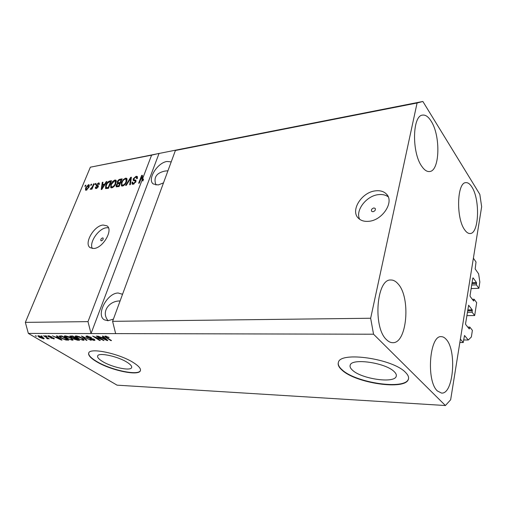 <?xml version="1.0" encoding="UTF-8"?>
<svg xmlns="http://www.w3.org/2000/svg" width="507" height="507" viewBox="0 0 507 507"><rect width="100%" height="100%" fill="white"/><g stroke="black" fill="none" stroke-linecap="round" stroke-linejoin="round"><path stroke-width="0.76" d="M466.846 315.639L474.679 315.538L472.112 312.211L472.22 309.847L468.639 305.246L465.565 323.669L465.699 324.518L469.235 328.923L469.786 327.072L472.391 330.336L471.364 336.978L468.291 340.007L464.513 335.482L463.246 342.523L459.849 342.491M463.246 342.523L460.394 339.113L473.386 258.209L476.016 261.999L475.173 268.944L478.608 273.824L479.844 282.038L478.881 288.312L471.142 288.584M468.291 340.007L463.645 339.975M469.786 327.072L467.758 327.078M472.112 312.211L467.378 312.28M474.679 315.538L476.669 302.635L474.134 299.244L472.309 299.288M478.881 288.312L476.384 284.858L476.485 282.551L473.107 277.861L472.809 278.102L470.033 295.594L470.16 296.43L473.601 301.012L474.134 299.244M476.384 284.858L471.706 285.035M372.968 211.742C375.072 211.032 375.801 209.898 375.142 208.345L373.836 207.952C371.732 208.669 371.016 209.803 371.675 211.349L372.968 211.742M368.589 221.312C382.373 220.57 394.642 201.767 386.461 194.099C383.837 191.412 380.212 190.321 375.598 190.841C361.725 192.039 349.976 210.671 358.455 218.263C360.921 220.653 364.305 221.667 368.589 221.312M388.229 196.862C385.656 194.935 382.424 194.187 378.533 194.625C366.415 195.702 355.014 210.57 359.672 219.297M101.419 240.819C102.953 240.09 103.491 239.152 103.035 237.992L102.572 237.897C101.039 238.62 100.5 239.564 100.963 240.717L101.419 240.819M93.808 248.493C103.01 248.151 113.619 229.665 106.926 225.83L103.092 225.026C93.884 225.647 83.497 243.848 90.259 247.727L93.808 248.493M108.441 227.77L106.559 227.744C98.745 228.283 88.991 242.359 92.255 248.468M394.262 371.72C385.846 362.746 351.592 357.841 350.217 365.154C349.665 366.675 350.445 368.374 352.549 370.249C361.459 378.9 394.275 383.723 396.201 376.39C396.696 375.009 396.049 373.45 394.262 371.72M127.162 362.321C118.112 356.415 98.662 352.219 97.674 355.882C97.148 357.302 98.751 359.159 102.484 361.453C111.698 367.245 130.438 371.276 131.605 367.645C132.131 366.32 130.648 364.546 127.162 362.321M133.721 362.809C120.039 353.791 90.176 347.333 88.75 352.923C87.952 355.109 90.436 357.961 96.203 361.478C110.279 370.23 138.493 376.308 140.338 370.807C141.13 368.83 138.931 366.162 133.721 362.809M88.719 352.98C88.307 355.16 90.829 357.91 96.298 361.238C110.361 369.99 138.582 376.067 140.42 370.554L140.452 370.484M405.568 372.455C392.988 358.69 340.298 351.186 338.423 362.302C337.567 364.672 338.803 367.302 342.13 370.205C355.851 383.216 405.207 390.548 408.357 379.382C409.086 377.341 408.154 375.034 405.568 372.455M338.283 362.727C337.935 364.926 339.24 367.309 342.2 369.888C355.914 382.912 405.264 390.225 408.414 379.052L408.56 378.571M122.536 294.301L118.194 293.014C107.167 292.824 95.525 315.189 104.417 319.841L107.921 320.735L113.41 319.125M171.22 161.866L166.93 161.48C157.246 162.804 146.954 179.624 153.272 183.965L158.228 184.96L163.495 182.875M386.543 339.709C372.727 327.592 376.524 278.641 390.808 280.01C393.318 279.934 395.694 281.182 397.938 283.749C411 297.241 407.127 343.835 392.608 342.675C390.523 342.65 388.501 341.661 386.543 339.709M421.837 166.397C411.684 152.765 412.324 115.469 422.565 115.108C425.493 114.709 428.326 116.686 431.07 121.046C440.792 135.635 439.886 171.093 429.587 171.531C426.995 171.829 424.41 170.118 421.837 166.397M464.646 229.772C455.926 218.2 456.953 182.292 465.844 182.647C467.923 182.463 469.932 183.914 471.871 187.001C480.224 199.39 479.071 233.708 470.128 233.518C468.278 233.638 466.446 232.39 464.646 229.772M437.421 390.986C425.95 381.061 429.562 334.778 441.35 336.673C443.029 336.692 444.626 337.573 446.147 339.316C457.022 350.369 453.473 394.636 441.489 393.064L437.421 390.986M167.95 170.764L164.819 171.087C156.264 173.001 153.323 177.646 155.991 185.036M120.083 300.974C109.265 300.594 100.589 312.058 108.168 320.728M370.661 318.25L417.077 102.997L422.87 101.47L479.831 194.371L481.65 206.729L450.653 399.757L445.412 405.53L373.545 334.214L370.661 318.25L112.598 321.337L175.403 150.484L182.799 148.722L90.354 167.196L151.593 155.161L142.663 178.54L143.525 179.313L142.879 181.012L142.011 180.245L87.99 321.628L25.35 322.376L90.354 167.196M417.077 102.997L175.403 150.484M422.87 101.47L182.799 148.722M373.545 334.214L115.647 333.612L112.598 321.337M142.011 180.245L141.732 176.873L139.336 183.128L138.633 183.249L141.637 175.416L142.391 175.283L142.663 178.54M133.145 178.914L136.117 176.29L137.245 176.461L137.34 178.527L136.605 178.749L136.51 177.342L135.705 177.209L133.842 178.775L133.918 179.674L135.819 180.258L135.92 181.791L133.145 184.263L132.099 184.104L132.004 182.279L132.733 182.057L132.783 183.255L133.48 183.35L135.23 181.893L135.23 181.031L133.24 180.467L133.145 178.914L133.766 179.465M125.609 185.429L130.711 177.336L131.414 177.216L130.381 184.63L129.672 184.751L130.749 178.172L126.319 185.315L125.609 185.429M125.603 178.141L126.655 178.318L127.054 179.009L126.68 181.538C125.856 183.826 124.456 185.328 122.491 186.05L121.439 185.854L121.477 182.52L123.226 179.649L125.603 178.141L127.016 178.876M114.905 180.023L115.913 180.188L116.306 180.885L115.913 183.388C115.076 185.651 113.701 187.134 111.774 187.844L110.773 187.66L110.837 184.352L112.573 181.512L114.905 180.023L116.268 180.745M104.759 183.99L106.21 181.645L106.888 181.525L101.844 189.415L101.21 189.523L102.294 182.336L102.959 182.216L102.591 184.364L105.12 184.288M84.884 186.373L85.322 185.321L85.936 185.213L85.499 186.265L84.884 186.373M85.645 187.799L88.491 184.675L89.143 184.782L89.004 187.165L86.177 190.245L85.537 190.144L85.645 187.799L86.095 188.16M90.62 185.366L91.057 184.314L91.685 184.199L91.247 185.258L90.62 185.366M92.407 186.671L93.561 183.87L94.194 183.762L91.963 189.174L91.33 189.282L91.691 188.414L90.189 189.428L92.407 186.671L92.844 187.032M94.936 184.611L95.373 183.553L96.007 183.439L95.57 184.504L94.936 184.611M96.279 184.922L98.497 182.913L99.214 183.008L99.302 184.396L98.624 184.599L98.58 183.756L98.136 183.699L96.964 184.681L96.945 185.188L98.2 185.625L98.263 186.747L96.216 188.541L95.481 188.433L95.405 187.235L96.076 187.026L96.115 187.717L96.514 187.767L97.585 186.963L97.566 186.544L96.241 186.101L96.279 184.922L97.243 185.435M105.754 185.27C106.546 183.059 107.852 181.645 109.677 181.037L111.534 180.707L108.485 188.306L105.526 188.515L105.754 185.27L106.21 185.657M117.332 181.772C117.973 180.283 118.917 179.427 120.165 179.193L122.149 178.844L119.113 186.519L116.185 186.766L116.116 185.22L117.466 183.496L117.332 181.772L117.852 182.216M101.875 339.601L96.33 336.103L97.059 336.103L104.005 340.495L94.765 336.978L100.297 340.457L99.575 340.451L92.623 336.084L101.875 339.601L102.008 339.234M86.722 337.25L85.854 336.242L86.83 335.995L91.488 337.485L87.591 336.502L86.919 336.667L87.413 337.244L94.188 339.284L94.993 340.216L94.093 340.451L89.935 339.139L93.263 339.944L93.915 339.798L93.459 339.272L89.441 338.296L86.722 337.25L86.912 336.762M86.266 340.311L81.424 336.021L91.14 340.362L82.647 336.534L86.995 340.317L86.266 340.311L86.45 339.842M76.075 335.938L79.143 336.629L82.216 338.112L84.156 340.058L83.211 340.336L77.026 338.118L75.188 336.585L75.15 336.204L76.075 335.938M65.143 335.881L68.16 336.559L71.221 338.023L73.185 339.956L72.292 340.216L66.17 338.036L64.313 336.521L64.262 336.135L65.143 335.881M57.956 337.142L56.416 335.888L57.107 335.894L62.05 340.058L61.41 340.051L52.424 335.868L55.751 337.123L57.956 337.142L58.115 336.743M36.263 336.363L35.262 335.773L36.384 336.071M445.412 405.53L117.066 385.162L28.348 333.41L25.35 322.376M87.99 321.628L91.032 333.555L115.647 333.612M151.593 155.161L159.065 153.393L91.032 333.555L28.348 333.41M39.343 337.307L37.778 335.9L38.342 335.735L42.683 337.301L44.179 338.663L43.602 338.828L39.343 337.307L39.47 337.003M42.087 336.394L41.086 335.805L42.087 336.394L42.208 336.097M46.188 337.377L43.551 335.818L44.191 335.824L49.268 338.828L47.823 338.346L48.159 338.809L47.094 338.701L46.612 338.277L47.316 338.277L46.314 337.079M46.391 336.42L45.389 335.83L46.029 335.83L47.037 336.426L46.391 336.42L46.517 336.116M48.552 336.762L47.785 335.957L48.431 335.792L51.613 336.775L49.116 336.223L48.729 336.312L49.071 336.692L53.717 338.074L54.363 338.765L50.801 338.049L52.975 338.492L53.406 338.403L53.165 338.131L48.552 336.762L48.926 335.824L48.729 336.312M61.055 338.023L58.977 336.135L61.841 335.919L68.806 340.127L65.853 340.02L61.055 338.023L61.182 337.694M70.72 337.206L69.706 336.16L72.672 335.976L79.637 340.241L77.596 340.222L74.06 339.139L73.331 338.258L70.72 337.206L70.872 336.819M103.808 337.459L102.338 336.135L103.105 336.135L107.788 340.539L107.072 340.533L97.876 336.109L101.343 337.44L103.808 337.459L103.986 336.965M105.361 336.09L109.087 337.491L106.147 336.616L105.938 336.946L111.527 340.577L110.786 340.571L106.09 337.573L104.708 336.274L105.361 336.09M43.887 338.125L43.602 338.828M42.899 338.403L42.049 337.294L38.76 336.255L39.926 337.282L42.899 338.403M39.191 335.843L39.058 336.166M47.246 338.321L47.094 338.701M47.252 337.637L47.113 337.992M49.255 335.881L49.116 336.223M53.983 338.251L53.717 338.923M61.562 339.652L61.41 340.051M59.991 338.841L58.559 337.63L56.784 337.618L61.005 339.627L59.991 338.841L60.143 338.454M58.711 337.244L58.559 337.63M61.138 339.291L61.005 339.627M56.974 337.136L56.784 337.618M66.011 339.62L65.853 340.02M67.33 339.633L61.993 336.407L60.029 336.566L61.727 338.03L65.162 339.532L67.456 339.31M62.12 336.084L61.993 336.407M61.043 335.913L60.846 336.401M72.729 339.088L72.292 340.216M66.297 337.694L66.17 338.036M64.541 335.945L64.313 336.521M71.474 339.728L72.152 339.538L70.53 338.011L65.973 336.375L65.321 336.572L68.711 339.006L71.474 339.728M70.657 337.694L70.53 338.011M66.125 335.976L65.973 336.375M74.206 338.765L74.06 339.139M73.458 337.941L73.331 338.258M78.148 339.741L76.075 338.473L74.136 338.581L77.026 339.728L78.274 339.405M76.202 338.137L76.075 338.473M74.466 337.966L74.263 338.499M75.258 337.973L72.812 336.471L70.784 336.591L71.392 337.212L73.997 337.966L75.391 337.637M72.938 336.135L72.812 336.471M71.094 335.964L70.879 336.515M71.645 335.97L71.449 336.464M83.668 339.145L83.211 340.336M77.159 337.77L77.026 338.118M75.41 336.014L75.188 336.585M82.4 339.836L83.11 339.633L81.507 338.099L76.899 336.439L76.215 336.648L79.593 339.107L82.4 339.836M81.633 337.77L81.507 338.099M77.058 336.033L76.899 336.439M90.994 337.199L90.867 337.535M87.755 336.071L87.591 336.502M94.46 339.468L94.093 340.451M93.58 338.949L93.459 339.272M89.568 337.947L89.441 338.296M103.377 340.102L103.232 340.489M99.714 340.089L99.575 340.451M107.256 340.039L107.072 340.533M105.735 339.253L104.379 337.973L102.395 337.96L106.711 340.077L105.735 339.253L105.906 338.771M104.556 337.497L104.379 337.973M106.863 339.671L106.711 340.077M102.585 337.447L102.395 337.96M108.568 337.174L108.435 337.548M106.299 336.211L106.147 336.616M110.925 340.191L110.786 340.571M106.236 337.18L106.09 337.573M85.746 185.67L85.322 185.321M88.7 185.638L89.365 185.391L88.491 184.675M86.12 190.252L86.196 189.46M86.513 189.472L88.383 187.279L88.535 185.505L86.285 187.641L86.139 189.409L87.02 189.884M88.807 187.622L88.383 187.279M91.488 184.668L91.057 184.314M93.998 184.231L93.561 183.87M92.128 188.775L91.691 188.414M91.241 188.997L90.633 188.503M91.387 188.826L91.019 188.522M92.356 188.217L91.843 187.793M95.81 183.914L95.373 183.553M98.707 183.864L99.366 183.642L98.497 182.913M97.819 185.917L98.409 186.107M96.146 188.553L96.279 187.951L95.405 187.235M97.059 188.217L96.514 187.767M97.978 187.292L97.585 186.963M98.136 187.02L97.566 186.544M96.964 186.354L97.148 185.651M106.603 181.975L106.21 181.645M102.851 185.137L102.927 184.643M102.858 182.812L102.294 182.336M103.403 185.042L102.591 184.364M104.252 184.96L104.746 184.871M102.712 187.203L104.189 184.903L102.446 185.207L101.844 188.68L102.712 187.203L103.067 187.495M104.537 185.194L104.189 184.903M110.475 181.715L109.677 181.037M110.589 181.766L111.147 181.671M106.09 188.661L106.121 187.622M106.952 188.293L107.364 188.49M108.187 187.52L110.52 181.709L109.398 181.905L107.389 183.28L106.4 185.169L106.166 187.653L108.187 187.52L108.644 187.907M110.976 182.095L110.52 181.709M107.902 188.401L107.078 187.71M107.129 188.439L106.255 187.71M111.287 187.863L111.242 186.658M111.306 184.744L110.837 184.352M112.972 181.855L112.573 181.512M115.152 180.955L115.773 180.771M112.757 187.482L112.129 186.95C113.606 186.386 114.652 185.239 115.254 183.49L115.285 181.037L114.55 180.91L111.483 184.256L111.071 185.936L112.434 187.647M116.318 181.956L115.285 181.037M115.704 183.876L115.254 183.49M111.401 186.817L112.129 186.95M121.192 179.915L121.769 179.814M116.8 186.893L116.965 186.025M116.718 185.739L116.116 185.22M119.265 186.132L118.796 185.733L119.709 183.439L117.833 183.826L117.466 183.496M117.979 183.768L118.106 182.786M119.766 183.483L120.355 183.388M120.527 182.938L120.064 182.539L121.122 179.852L119.107 180.296L117.998 181.652L118.017 182.71L119.12 183.534M120.178 183.838L119.709 183.439M117.833 183.826L116.832 184.985L116.832 185.904L118.796 185.733M121.591 180.258L121.122 179.852M118.017 182.71L120.064 182.539M121.953 186.063L121.902 184.808M121.965 182.938L121.477 182.52M123.638 180.004L123.226 179.649M125.856 179.079L126.471 178.895M123.48 185.689L122.84 185.144C124.354 184.573 125.413 183.407 126.009 181.645L126.028 179.174L125.254 179.041C123.784 179.598 122.751 180.726 122.143 182.425L121.743 184.123L123.138 185.854M127.08 180.137L126.028 179.174M126.471 182.045L126.009 181.645M122.079 184.998L122.84 185.144M131.326 177.875L130.711 177.336M131.224 178.591L130.749 178.172M136.332 177.241L136.979 177.057L136.117 176.29M136.979 177.057L137.568 177.025M137.454 178.185L136.51 177.342M133.918 179.674L136.085 180.777M132.669 184.295L132.796 183.268M132.593 182.793L132.004 182.279M132.783 183.255L133.772 184.085M134.121 183.914L133.48 183.35M135.686 182.292L135.23 181.893M135.952 181.696L135.318 181.138M133.829 180.701L133.994 179.738M142.879 181.012L142.676 178.553M142.587 177.634L141.732 176.873M142.112 177.209L142.473 176.265M142.461 176.151L141.637 175.416M469.545 328.631L469 328.631M472.22 309.847L467.752 309.923M472.347 310.683L467.619 310.759M473.899 300.746L473.411 300.759M476.485 282.551L472.074 282.729M476.612 283.381L471.941 283.565M51.676 337.326L51.524 337.7M67.184 339.633L67 340.108M77.78 339.734L77.596 340.222M75.055 337.973L74.865 338.461M91.114 338.182L90.981 338.53M98.257 186.069L97.382 185.347M120.964 179.884L120.165 179.193M118.524 186.62L117.7 185.917M119.639 183.445L118.828 182.754M131.053 179.795L130.54 179.345M135.813 180.72L134.938 179.953M387.519 195.48L386.461 194.099M122.472 294.25L122.105 293.99M43.203 338.315L43.425 337.77M38.76 336.255L38.95 335.799M47.316 338.277L47.512 337.789M53.412 338.391L53.571 337.992M60.029 336.566L60.289 335.907M72.152 339.538L72.425 338.834M65.321 336.572L65.587 335.9M74.136 338.581L74.377 337.966M70.784 336.591L71.031 335.964M83.11 339.633L83.389 338.91M76.215 336.648L76.487 335.957M86.919 336.667L87.172 336.008M93.915 339.798L94.125 339.246M105.83 336.711L106.033 336.154M86.139 189.409L86.855 189.992M88.56 185.524L89.346 186.17M98.599 183.775L99.309 184.364M96.115 187.717L96.856 188.331M106.166 187.653L107.04 188.389M116.832 185.904L117.706 186.646M135.261 181.056L135.965 181.671M408.414 379.052L408.357 379.382M396.366 375.535L396.201 376.39"/></g></svg>
